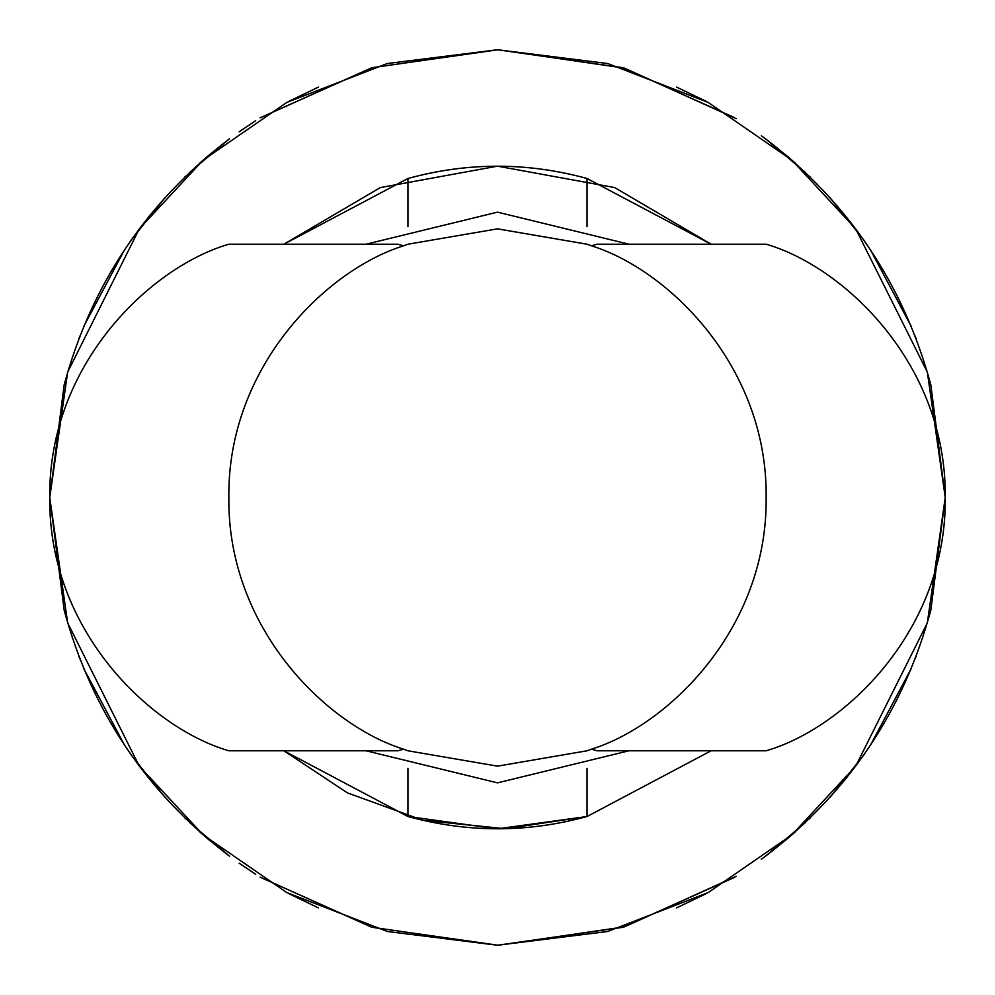<?xml version="1.0" encoding="UTF-8"?>
<svg xmlns="http://www.w3.org/2000/svg" width="995" height="995" viewBox="0 0 995 995"><rect width="100%" height="100%" fill="white"/><g stroke="black" fill="none" stroke-linecap="round" stroke-linejoin="round"><path stroke-width="1.49" d="M366.073 750.79L497.5 782.854L628.927 750.79L497.5 782.854L366.073 750.79M597.112 750.79L591.465 749.185L587.05 750.79L497.5 766.15L407.95 750.79L403.535 749.185L397.888 750.79L228.85 750.79L397.888 750.79L403.535 749.185L407.95 750.79L497.5 766.15L587.05 750.79L591.465 749.185C668.876 725.057 767.68 627.845 766.15 497.5C767.68 367.155 668.876 269.943 591.465 245.815L597.112 244.21L591.465 245.815L587.05 244.21L591.465 245.815C668.876 269.943 767.68 367.155 766.15 497.5C767.68 627.845 668.876 725.057 591.465 749.185L597.112 750.79L766.15 750.79C844.345 728.129 946.742 630.594 945.25 497.5C946.742 364.406 844.345 266.871 766.15 244.21L597.112 244.21L766.15 244.21C844.345 266.871 946.742 364.406 945.25 497.5C946.742 630.594 844.345 728.129 766.15 750.79L597.112 750.79M397.888 244.21L403.535 245.815L407.95 244.21L497.5 228.85L587.05 244.21L497.5 228.85L407.95 244.21L403.535 245.815C326.124 269.943 227.32 367.155 228.85 497.5C227.32 627.845 326.124 725.057 403.535 749.185C326.124 725.057 227.32 627.845 228.85 497.5C227.32 367.155 326.124 269.943 403.535 245.815L397.888 244.21L228.85 244.21L397.888 244.21M628.927 244.21L497.5 212.146L366.073 244.21L497.5 212.146L628.927 244.21M587.05 816.509L587.05 768.314L587.05 816.509L711.114 750.79L587.05 816.509C527.35 832.877 467.65 832.877 407.95 816.509L283.886 750.79L407.95 816.509L407.95 768.314L407.95 816.509C467.65 832.877 527.35 832.877 587.05 816.509L505.398 828.736L423.024 820.353L347.342 792.853L283.886 750.79M711.114 244.21L587.05 178.491L711.114 244.21L614.649 187.57L497.5 166.165L380.351 187.57L283.886 244.21L407.95 178.491L283.886 244.21L380.351 187.57L497.5 166.165L614.649 187.57L711.114 244.21M49.75 497.5L67.66 372.13L139.3 228.85L203.092 160.158L286.796 102.423L387.279 63.531L497.5 49.75L607.721 63.531L708.204 102.423L791.908 160.158L855.7 228.85L927.34 372.13L945.25 497.5L927.34 622.87L855.7 766.15L791.908 834.842L708.204 892.577L607.721 931.469L497.5 945.25L387.279 931.469L286.796 892.577L203.092 834.842L139.3 766.15L67.66 622.87L49.75 497.5L64.202 610.333L49.75 497.5L67.66 622.87L139.3 766.15L203.092 834.842L286.796 892.577L387.279 931.469L497.5 945.25L607.721 931.469L708.204 892.577L791.908 834.842L855.7 766.15L927.34 622.87L945.25 497.5L930.798 384.667L945.25 497.5L927.34 372.13L855.7 228.85L791.908 160.158L708.204 102.423L607.721 63.531L497.5 49.75L387.279 63.531L286.796 102.423L203.092 160.158L139.3 228.85L67.66 372.13L49.75 497.5L64.202 384.667L49.75 497.5M79.861 658.914L78.916 656.464M83.679 668.466L124.661 745.429L83.679 668.466M131.328 755.18L164.983 797.356M184.846 818.002L185.791 818.935L184.846 818.002M199.386 831.584L210.069 840.812L199.386 831.584M189.46 822.455L229.484 856.185M239.186 863.225L255.69 874.344M260.143 877.155L372.018 927.303L498.284 945.25L624.462 926.867L736.089 876.384M761.324 859.27L766.15 855.7C848.685 792.468 903.572 710.679 930.798 610.333L945.25 497.5L930.798 610.333M784.931 840.812L795.614 831.584L784.931 840.812M809.209 818.935L810.154 818.002L809.209 818.935M830.017 797.356L863.672 755.18L844.792 780.105M864.145 754.508L864.866 753.476L864.133 754.508M870.339 745.429L911.32 668.466L870.339 745.429M915.139 658.914L916.084 656.464M922.452 638.541L922.688 637.832M915.139 336.086L916.084 338.536M911.32 326.534L870.339 249.571L911.32 326.534M863.672 239.82L830.017 197.644M795.614 163.416L784.931 154.188L795.614 163.416M805.54 172.545L765.901 139.113M761.324 135.73L766.15 139.3C848.685 202.532 903.572 284.321 930.798 384.667M734.459 117.597L623.044 67.71L497.338 49.75L371.657 67.797L260.28 117.758M210.069 154.188L199.386 163.416L210.069 154.188M185.791 176.065L184.846 176.998L185.791 176.065M164.983 197.644L131.328 239.82L150.208 214.895M130.855 240.492L130.134 241.524L130.867 240.492M124.661 249.571L83.679 326.534L124.661 249.571M79.861 336.086L78.916 338.536M72.548 356.459L72.312 357.168M705.878 101.191L676.6 87.125L706.052 101.291M288.948 893.709L318.4 907.875L289.122 893.808M705.878 893.808L676.6 907.875L705.467 894.02M288.948 101.291L318.4 87.125L289.122 101.191M189.46 172.545L228.85 139.3C146.315 202.532 91.428 284.321 64.202 384.667M407.838 816.472L497.413 828.835L586.988 816.522M407.95 178.491C467.65 162.123 527.35 162.123 587.05 178.491L587.05 226.686L587.05 178.491C527.35 162.123 467.65 162.123 407.95 178.491L407.95 226.686L407.95 178.491M228.85 139.3L229.484 138.815M239.186 131.775L255.69 120.656M260.143 117.845L372.018 67.697L498.284 49.75L624.462 68.133L736.089 118.616M809.209 176.065L810.154 176.998M922.452 356.459L922.688 357.168M805.54 822.455L765.74 856.011M734.459 877.403L623.044 927.29L497.338 945.25L371.657 927.203L260.28 877.242M72.548 638.541L72.312 637.832M228.85 855.7C146.315 792.468 91.428 710.679 64.202 610.333M228.85 244.21C150.655 266.871 48.257 364.406 49.75 497.5C48.257 630.594 150.655 728.129 228.85 750.79C150.655 728.129 48.257 630.594 49.75 497.5C48.257 364.406 150.655 266.871 228.85 244.21"/></g></svg>
